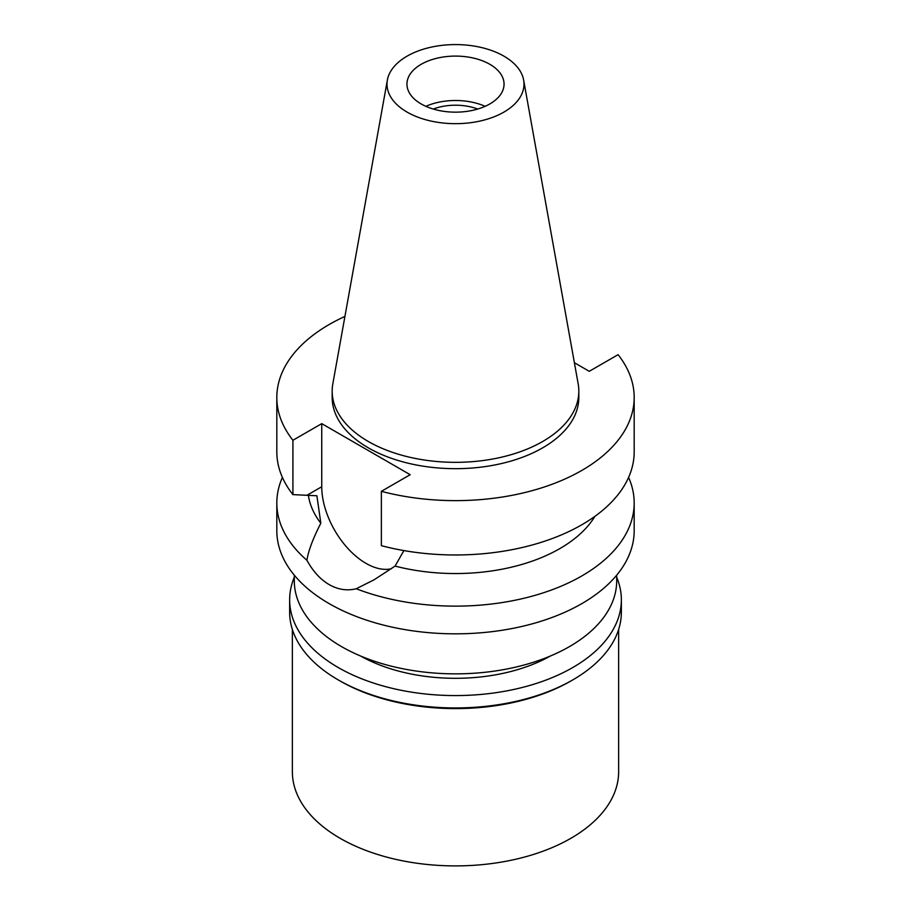 <?xml version="1.0" encoding="UTF-8"?>
<svg xmlns="http://www.w3.org/2000/svg" width="911" height="911" viewBox="0 0 911 911"><rect width="100%" height="100%" fill="white"/><g stroke="black" fill="none" stroke-linecap="round" stroke-linejoin="round"><path stroke-width="1.37" d="M407.069 56.163A68.496 39.549 180 0 1 478.412 46.86A68.496 39.549 180 0 1 523.631 80.043A68.496 39.549 180 0 1 503.931 112.087A68.496 39.549 180 0 1 426.052 119.831A68.496 39.549 180 0 1 387.369 80.043A68.496 39.549 180 0 1 407.069 56.163M421.167 64.305A48.556 28.036 0 0 0 406.944 84.119A48.556 28.036 0 0 0 436.916 110.026A48.556 28.036 0 0 0 489.833 103.945A48.556 28.036 0 0 0 504.056 84.119A48.556 28.036 0 0 0 474.084 58.224A48.556 28.036 0 0 0 421.167 64.305M523.631 80.043L578.166 383.782A123.327 71.206 180 0 1 578.827 391.126A123.327 71.206 180 0 1 542.705 441.482A123.327 71.206 180 0 1 408.31 456.912A123.327 71.206 180 0 1 332.173 391.126A123.327 71.206 180 0 1 332.834 383.782L387.369 80.043M332.173 391.126L332.173 397.469A123.327 71.206 0 0 0 408.31 463.255A123.327 71.206 0 0 0 542.705 447.825A123.327 71.206 0 0 0 578.827 397.469L578.827 391.126M574.385 362.715L589.258 371.312L618.079 354.675A178.681 103.159 180 0 1 634.181 397.469A178.681 103.159 180 0 1 581.844 470.418A178.681 103.159 180 0 1 381.367 491.336L410.178 474.699L321.742 423.638L292.921 440.275A178.681 103.159 180 0 1 276.819 397.469A178.681 103.159 180 0 1 329.156 324.532A178.681 103.159 180 0 1 344.927 316.436M276.819 397.469L276.819 451.81A178.681 103.159 0 0 0 292.921 494.616L316.891 495.766L320.831 523.21C312.951 538.595 308.317 550.961 306.927 560.288A178.681 103.159 180 0 1 276.819 502.974A178.681 103.159 180 0 1 282.399 477.398M292.921 440.275L292.921 494.616M391.331 568.749A62.54 36.11 60 0 1 365.96 563.34A62.54 36.11 60 0 1 321.742 486.747L321.742 423.638M634.181 397.469L634.181 451.81A178.681 103.159 0 0 1 581.844 524.759A178.681 103.159 0 0 1 381.367 545.678L381.367 491.336M308.385 495.265A147.605 85.224 0 0 0 320.831 523.21M306.927 560.288C312.997 571.368 320.41 579.476 329.156 584.589C338.015 589.633 347.045 591.023 356.235 588.757L374.102 579.795L395.078 566.084L403.892 550.574M276.819 502.974L276.819 530.68A178.681 103.159 0 0 0 387.118 625.982A178.681 103.159 0 0 0 581.844 603.617A178.681 103.159 0 0 0 634.181 530.68L634.181 502.974A178.681 103.159 180 0 1 581.844 575.923A178.681 103.159 180 0 1 356.235 588.757M395.078 566.084A147.605 85.224 0 0 0 559.866 548.581A147.605 85.224 0 0 0 594.894 516.355M628.601 477.398A178.681 103.159 180 0 1 634.181 502.974M294.299 575.183L294.299 580.785A161.201 93.07 0 0 0 393.814 666.772A161.201 93.07 0 0 0 569.489 646.594A161.201 93.07 0 0 0 616.701 580.785L616.701 575.183M477.717 109.047A40.391 23.322 0 0 0 433.283 109.047M425.858 106.325A48.556 28.036 180 0 1 485.142 106.325M360.585 656.011A135.955 78.494 0 0 0 550.415 656.011M292.363 629.455L292.363 771.719A163.137 94.186 0 0 0 393.074 858.731A163.137 94.186 0 0 0 570.855 838.314A163.137 94.186 0 0 0 618.637 771.719L618.637 629.455M570.855 681.007L572.78 679.902L570.855 681.007A163.137 94.186 180 0 1 340.145 681.007L338.22 679.902A165.859 95.757 0 0 0 572.78 679.902L572.78 679.902A165.859 95.757 0 0 0 621.359 612.181L621.359 599.814A165.859 95.757 180 0 1 572.78 667.524A165.859 95.757 180 0 1 392.026 688.283A165.859 95.757 180 0 1 289.641 599.814A165.859 95.757 180 0 1 294.299 577.278M289.641 599.814L289.641 612.181A165.859 95.757 0 0 0 338.22 679.902M616.701 577.278A165.859 95.757 180 0 1 621.359 599.814M307.087 495.208L321.742 486.747"/></g></svg>
